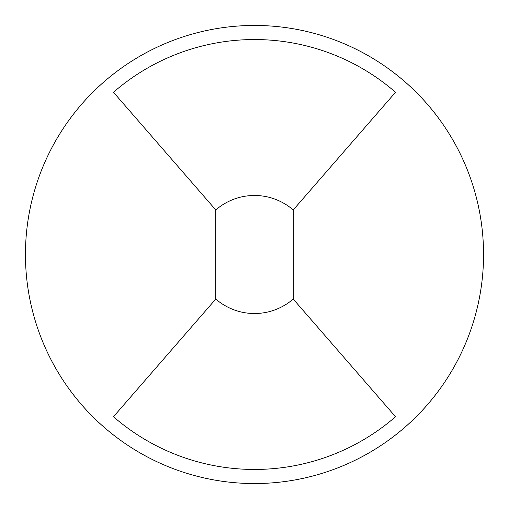 <?xml version="1.0" encoding="UTF-8"?>
<svg xmlns="http://www.w3.org/2000/svg" width="509" height="509" viewBox="0 0 509 509"><rect width="100%" height="100%" fill="white"/><g stroke="black" fill="none" stroke-linecap="round" stroke-linejoin="round"><path stroke-width="0.76" d="M293.222 209.956L293.222 299.044A59.025 59.025 0 0 1 215.778 299.044L215.778 209.956L113.475 92.269A214.957 214.957 0 0 1 395.525 92.269L293.222 209.956A59.025 59.025 0 0 0 215.778 209.956M215.778 299.044L113.475 416.731A214.957 214.957 0 0 0 395.525 416.731L293.222 299.044M483.55 254.5A229.05 229.05 0 0 1 254.5 483.55A229.05 229.05 0 0 1 25.45 254.5A229.05 229.05 0 0 1 254.5 25.45A229.05 229.05 0 0 1 483.55 254.5"/></g></svg>
